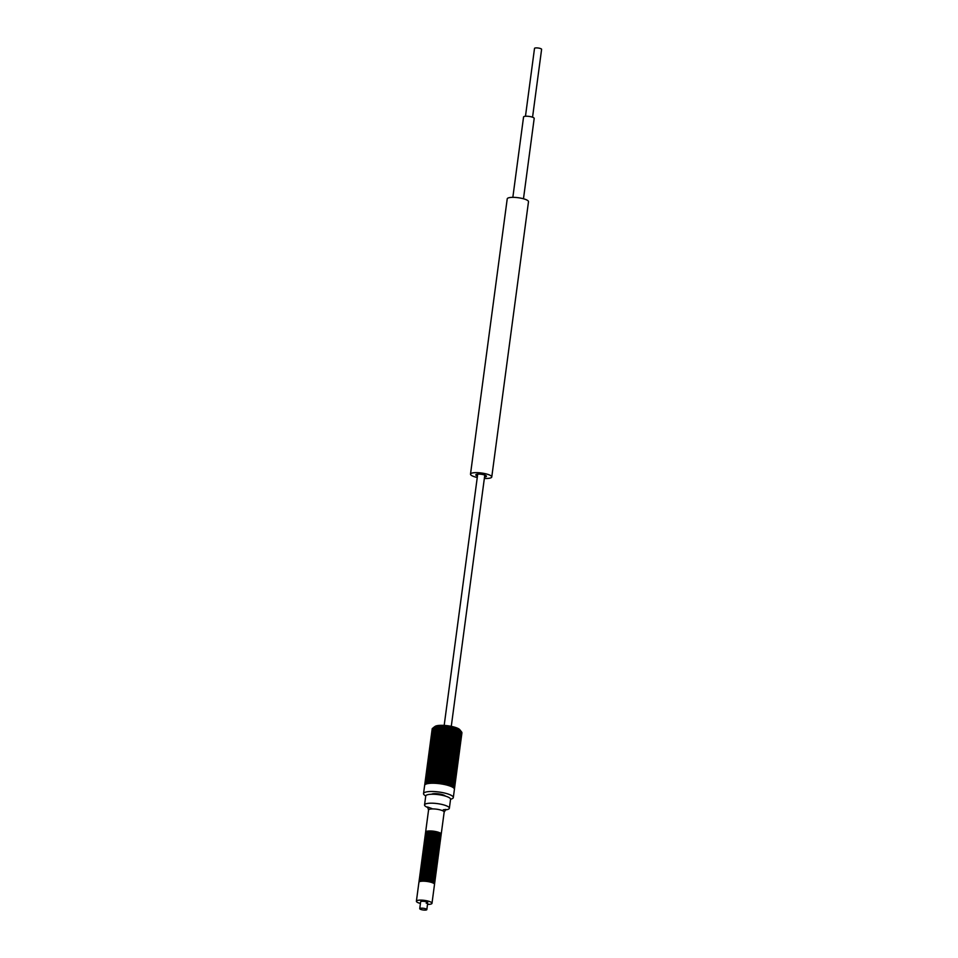 <?xml version="1.0" encoding="UTF-8"?>
<svg xmlns="http://www.w3.org/2000/svg" width="958" height="958" viewBox="0 0 958 958"><rect width="100%" height="100%" fill="white"/><g stroke="black" fill="none" stroke-linecap="round" stroke-linejoin="round"><path stroke-width="1.44" d="M512.841 197.348L523.559 116.972A5.365 1.293 7.6 0 1 525.834 116.241A5.365 1.293 7.6 0 1 531.415 116.864A5.365 1.293 7.6 0 1 534.193 118.397L523.475 198.773M421.245 908.172A3.581 0.862 7.6 0 1 424.969 908.579A3.581 0.862 7.6 0 1 426.825 909.609A3.581 0.862 7.6 0 1 425.304 910.1A3.581 0.862 7.6 0 1 421.592 909.681A3.581 0.862 7.6 0 1 419.736 908.663A3.581 0.862 7.6 0 1 421.245 908.172M440.488 838.585A7.868 1.892 -172.4 0 0 440.668 838.262L440.764 837.567A7.868 1.892 -172.4 0 0 436.68 835.316A7.868 1.892 -172.4 0 0 428.489 834.406A7.868 1.892 -172.4 0 0 425.16 835.484L425.077 836.178A7.868 1.892 -172.4 0 0 425.16 836.538M440.668 838.262A7.868 1.892 -172.4 0 0 436.585 836.011A7.868 1.892 -172.4 0 0 428.406 835.089A7.868 1.892 -172.4 0 0 425.077 836.178M440.68 837.208A7.868 1.892 -172.4 0 0 440.86 836.885L440.943 836.19A7.868 1.892 -172.4 0 0 436.86 833.939A7.868 1.892 -172.4 0 0 428.681 833.029A7.868 1.892 -172.4 0 0 425.352 834.107L425.256 834.801A7.868 1.892 -172.4 0 0 425.34 835.16M440.86 836.885A7.868 1.892 -172.4 0 0 436.776 834.634A7.868 1.892 -172.4 0 0 428.585 833.711A7.868 1.892 -172.4 0 0 425.256 834.801M440.86 835.831A7.868 1.892 -172.4 0 0 441.039 835.508L441.135 834.813A7.868 1.892 -172.4 0 0 437.052 832.562A7.868 1.892 -172.4 0 0 428.861 831.652A7.868 1.892 -172.4 0 0 425.532 832.73L425.436 833.424A7.868 1.892 -172.4 0 0 425.532 833.783M441.039 835.508A7.868 1.892 -172.4 0 0 436.956 833.256A7.868 1.892 -172.4 0 0 428.765 832.334A7.868 1.892 -172.4 0 0 425.436 833.424M439.938 842.717A7.868 1.892 -172.4 0 0 440.117 842.381L440.213 841.699A7.868 1.892 -172.4 0 0 436.13 839.447A7.868 1.892 -172.4 0 0 427.939 838.537A7.868 1.892 -172.4 0 0 424.61 839.615L424.526 840.31A7.868 1.892 -172.4 0 0 424.61 840.669M440.117 842.381A7.868 1.892 -172.4 0 0 436.034 840.142A7.868 1.892 -172.4 0 0 427.855 839.22A7.868 1.892 -172.4 0 0 424.526 840.31M440.129 841.34A7.868 1.892 -172.4 0 0 440.309 841.004L440.393 840.322A7.868 1.892 -172.4 0 0 436.309 838.07A7.868 1.892 -172.4 0 0 428.13 837.16A7.868 1.892 -172.4 0 0 424.801 838.238L424.705 838.933A7.868 1.892 -172.4 0 0 424.789 839.292M440.309 841.004A7.868 1.892 -172.4 0 0 436.225 838.765A7.868 1.892 -172.4 0 0 428.034 837.843A7.868 1.892 -172.4 0 0 424.705 838.933M440.309 839.962A7.868 1.892 -172.4 0 0 440.488 839.639L440.584 838.945A7.868 1.892 -172.4 0 0 436.501 836.693A7.868 1.892 -172.4 0 0 428.31 835.783A7.868 1.892 -172.4 0 0 424.981 836.861L424.885 837.555A7.868 1.892 -172.4 0 0 424.981 837.915M440.488 839.639A7.868 1.892 -172.4 0 0 436.405 837.388A7.868 1.892 -172.4 0 0 428.214 836.466A7.868 1.892 -172.4 0 0 424.885 837.555M439.387 846.836A7.868 1.892 -172.4 0 0 439.566 846.513L439.662 845.83A7.868 1.892 -172.4 0 0 435.579 843.579A7.868 1.892 -172.4 0 0 427.388 842.669A7.868 1.892 -172.4 0 0 424.059 843.747L423.975 844.429A7.868 1.892 -172.4 0 0 424.059 844.8M439.566 846.513A7.868 1.892 -172.4 0 0 435.483 844.261A7.868 1.892 -172.4 0 0 427.304 843.351A7.868 1.892 -172.4 0 0 423.975 844.429M439.578 845.471A7.868 1.892 -172.4 0 0 439.758 845.136L439.842 844.453A7.868 1.892 -172.4 0 0 435.758 842.202A7.868 1.892 -172.4 0 0 427.579 841.292A7.868 1.892 -172.4 0 0 424.25 842.369L424.154 843.052A7.868 1.892 -172.4 0 0 424.238 843.423M439.758 845.136A7.868 1.892 -172.4 0 0 435.674 842.884A7.868 1.892 -172.4 0 0 427.484 841.974A7.868 1.892 -172.4 0 0 424.154 843.052M439.758 844.094A7.868 1.892 -172.4 0 0 439.938 843.759L440.033 843.076A7.868 1.892 -172.4 0 0 435.95 840.825A7.868 1.892 -172.4 0 0 427.759 839.915A7.868 1.892 -172.4 0 0 424.43 840.992L424.334 841.687A7.868 1.892 -172.4 0 0 424.43 842.046M439.938 843.759A7.868 1.892 -172.4 0 0 435.854 841.507A7.868 1.892 -172.4 0 0 427.663 840.597A7.868 1.892 -172.4 0 0 424.334 841.687M438.836 850.967A7.868 1.892 -172.4 0 0 439.015 850.644L439.111 849.962A7.868 1.892 -172.4 0 0 435.028 847.71A7.868 1.892 -172.4 0 0 426.837 846.788A7.868 1.892 -172.4 0 0 423.508 847.878L423.424 848.56A7.868 1.892 -172.4 0 0 423.508 848.92M439.015 850.644A7.868 1.892 -172.4 0 0 434.932 848.393A7.868 1.892 -172.4 0 0 426.753 847.483A7.868 1.892 -172.4 0 0 423.424 848.56M439.027 849.59A7.868 1.892 -172.4 0 0 439.195 849.267L439.291 848.584A7.868 1.892 -172.4 0 0 435.207 846.333A7.868 1.892 -172.4 0 0 427.029 845.411A7.868 1.892 -172.4 0 0 423.699 846.501L423.604 847.183A7.868 1.892 -172.4 0 0 423.687 847.555M439.195 849.267A7.868 1.892 -172.4 0 0 435.124 847.016A7.868 1.892 -172.4 0 0 426.933 846.106A7.868 1.892 -172.4 0 0 423.604 847.183M439.207 848.213A7.868 1.892 -172.4 0 0 439.387 847.89L439.483 847.207A7.868 1.892 -172.4 0 0 435.399 844.956A7.868 1.892 -172.4 0 0 427.208 844.034A7.868 1.892 -172.4 0 0 423.879 845.124L423.783 845.806A7.868 1.892 -172.4 0 0 423.879 846.177M439.387 847.89A7.868 1.892 -172.4 0 0 435.303 845.639A7.868 1.892 -172.4 0 0 427.112 844.728A7.868 1.892 -172.4 0 0 423.783 845.806M438.285 855.099A7.868 1.892 -172.4 0 0 438.465 854.775L438.56 854.081A7.868 1.892 -172.4 0 0 434.477 851.842A7.868 1.892 -172.4 0 0 426.286 850.92A7.868 1.892 -172.4 0 0 422.957 852.009L422.873 852.692A7.868 1.892 -172.4 0 0 422.957 853.051M438.465 854.775A7.868 1.892 -172.4 0 0 434.381 852.524A7.868 1.892 -172.4 0 0 426.19 851.614A7.868 1.892 -172.4 0 0 422.873 852.692M438.477 853.722A7.868 1.892 -172.4 0 0 438.644 853.398L438.74 852.704A7.868 1.892 -172.4 0 0 434.657 850.465A7.868 1.892 -172.4 0 0 426.478 849.542A7.868 1.892 -172.4 0 0 423.149 850.632L423.053 851.315A7.868 1.892 -172.4 0 0 423.137 851.674M438.644 853.398A7.868 1.892 -172.4 0 0 434.573 851.147A7.868 1.892 -172.4 0 0 426.382 850.237A7.868 1.892 -172.4 0 0 423.053 851.315M438.656 852.345A7.868 1.892 -172.4 0 0 438.836 852.021L438.92 851.339A7.868 1.892 -172.4 0 0 434.848 849.087A7.868 1.892 -172.4 0 0 426.657 848.165A7.868 1.892 -172.4 0 0 423.328 849.255L423.232 849.938A7.868 1.892 -172.4 0 0 423.328 850.297M438.836 852.021A7.868 1.892 -172.4 0 0 434.752 849.77A7.868 1.892 -172.4 0 0 426.561 848.86A7.868 1.892 -172.4 0 0 423.232 849.938M437.734 859.23A7.868 1.892 -172.4 0 0 437.914 858.907L438.01 858.212A7.868 1.892 -172.4 0 0 433.926 855.961A7.868 1.892 -172.4 0 0 425.735 855.051A7.868 1.892 -172.4 0 0 422.406 856.129L422.322 856.823A7.868 1.892 -172.4 0 0 422.406 857.182M437.914 858.907A7.868 1.892 -172.4 0 0 433.83 856.656A7.868 1.892 -172.4 0 0 425.639 855.734A7.868 1.892 -172.4 0 0 422.322 856.823M437.926 857.853A7.868 1.892 -172.4 0 0 438.093 857.53L438.189 856.835A7.868 1.892 -172.4 0 0 434.106 854.584A7.868 1.892 -172.4 0 0 425.915 853.674A7.868 1.892 -172.4 0 0 422.598 854.752L422.502 855.446A7.868 1.892 -172.4 0 0 422.586 855.805M438.093 857.53A7.868 1.892 -172.4 0 0 434.01 855.278A7.868 1.892 -172.4 0 0 425.831 854.368A7.868 1.892 -172.4 0 0 422.502 855.446M438.105 856.476A7.868 1.892 -172.4 0 0 438.285 856.153L438.369 855.458A7.868 1.892 -172.4 0 0 434.285 853.207A7.868 1.892 -172.4 0 0 426.106 852.297A7.868 1.892 -172.4 0 0 422.777 853.386L422.682 854.069A7.868 1.892 -172.4 0 0 422.777 854.428M438.285 856.153A7.868 1.892 -172.4 0 0 434.202 853.901A7.868 1.892 -172.4 0 0 426.011 852.991A7.868 1.892 -172.4 0 0 422.682 854.069M437.183 863.362A7.868 1.892 -172.4 0 0 437.363 863.038L437.459 862.344A7.868 1.892 -172.4 0 0 433.375 860.092A7.868 1.892 -172.4 0 0 425.184 859.182A7.868 1.892 -172.4 0 0 421.855 860.26L421.771 860.955A7.868 1.892 -172.4 0 0 421.855 861.314M437.363 863.038A7.868 1.892 -172.4 0 0 433.279 860.787A7.868 1.892 -172.4 0 0 425.089 859.865A7.868 1.892 -172.4 0 0 421.771 860.955M437.375 861.984A7.868 1.892 -172.4 0 0 437.543 861.661L437.638 860.967A7.868 1.892 -172.4 0 0 433.555 858.715A7.868 1.892 -172.4 0 0 425.364 857.805A7.868 1.892 -172.4 0 0 422.047 858.883L421.951 859.577A7.868 1.892 -172.4 0 0 422.035 859.937M437.543 861.661A7.868 1.892 -172.4 0 0 433.459 859.41A7.868 1.892 -172.4 0 0 425.28 858.488A7.868 1.892 -172.4 0 0 421.951 859.577M437.555 860.607A7.868 1.892 -172.4 0 0 437.734 860.284L437.818 859.589A7.868 1.892 -172.4 0 0 433.734 857.338A7.868 1.892 -172.4 0 0 425.556 856.428A7.868 1.892 -172.4 0 0 422.227 857.506L422.131 858.2A7.868 1.892 -172.4 0 0 422.227 858.56M437.734 860.284A7.868 1.892 -172.4 0 0 433.651 858.033A7.868 1.892 -172.4 0 0 425.46 857.111A7.868 1.892 -172.4 0 0 422.131 858.2M436.632 867.493A7.868 1.892 -172.4 0 0 436.812 867.158L436.908 866.475A7.868 1.892 -172.4 0 0 432.824 864.224A7.868 1.892 -172.4 0 0 424.634 863.314A7.868 1.892 -172.4 0 0 421.304 864.391L421.221 865.086A7.868 1.892 -172.4 0 0 421.304 865.445M436.812 867.158A7.868 1.892 -172.4 0 0 432.729 864.906A7.868 1.892 -172.4 0 0 424.538 863.996A7.868 1.892 -172.4 0 0 421.221 865.086M436.824 866.116A7.868 1.892 -172.4 0 0 436.992 865.781L437.087 865.098A7.868 1.892 -172.4 0 0 433.004 862.847A7.868 1.892 -172.4 0 0 424.813 861.937A7.868 1.892 -172.4 0 0 421.496 863.014L421.4 863.709A7.868 1.892 -172.4 0 0 421.484 864.068M436.992 865.781A7.868 1.892 -172.4 0 0 432.908 863.541A7.868 1.892 -172.4 0 0 424.729 862.619A7.868 1.892 -172.4 0 0 421.4 863.709M437.004 864.739A7.868 1.892 -172.4 0 0 437.183 864.403L437.267 863.721A7.868 1.892 -172.4 0 0 433.184 861.47A7.868 1.892 -172.4 0 0 425.005 860.559A7.868 1.892 -172.4 0 0 421.676 861.637L421.58 862.332A7.868 1.892 -172.4 0 0 421.676 862.691M437.183 864.403A7.868 1.892 -172.4 0 0 433.1 862.164A7.868 1.892 -172.4 0 0 424.909 861.242A7.868 1.892 -172.4 0 0 421.58 862.332M436.082 871.612A7.868 1.892 -172.4 0 0 436.261 871.289L436.357 870.606A7.868 1.892 -172.4 0 0 432.274 868.355A7.868 1.892 -172.4 0 0 424.083 867.433A7.868 1.892 -172.4 0 0 420.754 868.523L420.67 869.205A7.868 1.892 -172.4 0 0 420.754 869.577M436.261 871.289A7.868 1.892 -172.4 0 0 432.178 869.038A7.868 1.892 -172.4 0 0 423.987 868.128A7.868 1.892 -172.4 0 0 420.67 869.205M436.273 870.235A7.868 1.892 -172.4 0 0 436.441 869.912L436.537 869.229A7.868 1.892 -172.4 0 0 432.453 866.978A7.868 1.892 -172.4 0 0 424.262 866.068A7.868 1.892 -172.4 0 0 420.945 867.146L420.849 867.828A7.868 1.892 -172.4 0 0 420.933 868.199M436.441 869.912A7.868 1.892 -172.4 0 0 432.357 867.661A7.868 1.892 -172.4 0 0 424.178 866.75A7.868 1.892 -172.4 0 0 420.849 867.828M436.453 868.87A7.868 1.892 -172.4 0 0 436.632 868.535L436.716 867.852A7.868 1.892 -172.4 0 0 432.633 865.601A7.868 1.892 -172.4 0 0 424.454 864.691A7.868 1.892 -172.4 0 0 421.125 865.769L421.029 866.463A7.868 1.892 -172.4 0 0 421.125 866.822M436.632 868.535A7.868 1.892 -172.4 0 0 432.549 866.283A7.868 1.892 -172.4 0 0 424.358 865.373A7.868 1.892 -172.4 0 0 421.029 866.463M435.531 875.744A7.868 1.892 -172.4 0 0 435.71 875.42L435.806 874.738A7.868 1.892 -172.4 0 0 431.723 872.487A7.868 1.892 -172.4 0 0 423.532 871.564A7.868 1.892 -172.4 0 0 420.203 872.654L420.119 873.337A7.868 1.892 -172.4 0 0 420.203 873.696M435.71 875.42A7.868 1.892 -172.4 0 0 431.627 873.169A7.868 1.892 -172.4 0 0 423.436 872.259A7.868 1.892 -172.4 0 0 420.119 873.337M435.722 874.367A7.868 1.892 -172.4 0 0 435.89 874.043L435.986 873.361A7.868 1.892 -172.4 0 0 431.902 871.109A7.868 1.892 -172.4 0 0 423.711 870.187A7.868 1.892 -172.4 0 0 420.394 871.277L420.299 871.96A7.868 1.892 -172.4 0 0 420.382 872.319M435.89 874.043A7.868 1.892 -172.4 0 0 431.807 871.792A7.868 1.892 -172.4 0 0 423.628 870.882A7.868 1.892 -172.4 0 0 420.299 871.96M435.902 872.989A7.868 1.892 -172.4 0 0 436.082 872.666L436.165 871.984A7.868 1.892 -172.4 0 0 432.082 869.732A7.868 1.892 -172.4 0 0 423.903 868.81A7.868 1.892 -172.4 0 0 420.574 869.9L420.478 870.582A7.868 1.892 -172.4 0 0 420.574 870.954M436.082 872.666A7.868 1.892 -172.4 0 0 431.998 870.415A7.868 1.892 -172.4 0 0 423.807 869.505A7.868 1.892 -172.4 0 0 420.478 870.582M434.98 879.875A7.868 1.892 -172.4 0 0 435.16 879.552L435.255 878.857A7.868 1.892 -172.4 0 0 431.172 876.606A7.868 1.892 -172.4 0 0 422.981 875.696A7.868 1.892 -172.4 0 0 419.652 876.786L419.568 877.468A7.868 1.892 -172.4 0 0 419.652 877.827M435.16 879.552A7.868 1.892 -172.4 0 0 431.076 877.3A7.868 1.892 -172.4 0 0 422.885 876.39A7.868 1.892 -172.4 0 0 419.568 877.468M435.171 878.498A7.868 1.892 -172.4 0 0 435.339 878.175L435.435 877.48A7.868 1.892 -172.4 0 0 431.351 875.241A7.868 1.892 -172.4 0 0 423.161 874.319A7.868 1.892 -172.4 0 0 419.844 875.408L419.748 876.091A7.868 1.892 -172.4 0 0 419.832 876.45M435.339 878.175A7.868 1.892 -172.4 0 0 431.256 875.923A7.868 1.892 -172.4 0 0 423.077 875.013A7.868 1.892 -172.4 0 0 419.748 876.091M435.351 877.121A7.868 1.892 -172.4 0 0 435.531 876.798L435.615 876.103A7.868 1.892 -172.4 0 0 431.531 873.864A7.868 1.892 -172.4 0 0 423.352 872.942A7.868 1.892 -172.4 0 0 420.023 874.031L419.927 874.714A7.868 1.892 -172.4 0 0 420.023 875.073M435.531 876.798A7.868 1.892 -172.4 0 0 431.447 874.546A7.868 1.892 -172.4 0 0 423.256 873.636A7.868 1.892 -172.4 0 0 419.927 874.714M427.519 904.4A7.868 1.892 7.6 0 0 428.669 904.376A7.868 1.892 -172.4 0 0 431.998 903.298A7.868 1.892 -172.4 0 0 427.915 901.047A7.868 1.892 -172.4 0 0 419.724 900.125A7.868 1.892 7.6 0 0 416.395 901.215A7.868 1.892 7.6 0 0 420.43 903.454M431.998 903.298L434.513 884.366A7.868 1.892 -172.4 0 0 430.429 882.114A7.868 1.892 -172.4 0 0 422.25 881.204A7.868 1.892 -172.4 0 0 418.921 882.282L416.395 901.215M434.429 884.006A7.868 1.892 -172.4 0 0 434.609 883.683L434.704 882.989A7.868 1.892 -172.4 0 0 430.621 880.737A7.868 1.892 -172.4 0 0 422.43 879.827A7.868 1.892 -172.4 0 0 419.101 880.905L419.017 881.6A7.868 1.892 -172.4 0 0 419.101 881.959M434.609 883.683A7.868 1.892 -172.4 0 0 430.525 881.432A7.868 1.892 -172.4 0 0 422.334 880.51A7.868 1.892 -172.4 0 0 419.017 881.6M434.621 882.629A7.868 1.892 -172.4 0 0 434.788 882.306L434.884 881.611A7.868 1.892 -172.4 0 0 430.801 879.36A7.868 1.892 -172.4 0 0 422.61 878.45A7.868 1.892 -172.4 0 0 419.293 879.528L419.197 880.222A7.868 1.892 -172.4 0 0 419.281 880.582M434.788 882.306A7.868 1.892 -172.4 0 0 430.705 880.055A7.868 1.892 -172.4 0 0 422.526 879.133A7.868 1.892 -172.4 0 0 419.197 880.222M434.8 881.252A7.868 1.892 -172.4 0 0 434.98 880.929L435.064 880.234A7.868 1.892 -172.4 0 0 430.98 877.983A7.868 1.892 -172.4 0 0 422.801 877.073A7.868 1.892 -172.4 0 0 419.472 878.163L419.376 878.845A7.868 1.892 -172.4 0 0 419.46 879.205M434.98 880.929A7.868 1.892 -172.4 0 0 430.896 878.678A7.868 1.892 -172.4 0 0 422.706 877.768A7.868 1.892 -172.4 0 0 419.376 878.845M441.039 834.454A7.868 1.892 -172.4 0 0 441.219 834.131A7.868 1.892 -172.4 0 0 437.135 831.879A7.868 1.892 -172.4 0 0 428.956 830.969A7.868 1.892 -172.4 0 0 425.627 832.047A7.868 1.892 -172.4 0 0 425.711 832.406M419.736 908.663L420.646 901.777A3.581 0.862 7.6 0 1 422.167 901.286A3.581 0.862 7.6 0 1 425.879 901.706A3.581 0.862 7.6 0 1 427.735 902.723A3.581 0.862 7.6 0 1 426.226 903.214M461.277 731.553L459.804 729.721A12.873 3.09 -172.4 0 0 457.792 728.343A12.873 3.09 -172.4 0 0 445.231 725.481A12.873 3.09 -172.4 0 0 435.064 726.427L433.507 727.553A14.31 3.437 -172.4 0 0 433.507 727.553L433.974 727.314M432.226 728.775L433.088 727.996M433.519 727.541L425.412 784.386M433.639 727.637L434.74 727.074M434.537 727.35L435.686 726.918M435.651 727.122L436.86 726.535L429.268 783.393M436.932 726.954L438.165 726.404L430.573 783.285M438.369 726.847L439.614 726.332L432.022 783.237M439.95 726.799L441.171 726.32L433.579 783.237M441.65 726.823L442.836 726.38L435.243 783.297M443.422 726.906L444.56 726.487L436.968 783.416M444.919 726.511L445.266 727.062L444.919 726.511A14.31 3.437 -172.4 0 0 444.56 726.487M445.266 727.062L446.332 726.655L438.74 783.584M446.691 726.739L439.099 783.632L446.691 726.715A14.31 3.437 -172.4 0 0 446.332 726.655M447.123 727.266L446.691 726.691L448.116 726.883L440.512 783.812L447.53 727.314M449.386 727.589L449.877 727.158L448.476 726.93A14.31 3.437 -172.4 0 0 448.116 726.883M451.206 727.924L450.236 727.218A14.31 3.437 -172.4 0 0 449.877 727.158M452.966 728.296L451.948 727.553A14.31 3.437 -172.4 0 0 451.601 727.481M454.631 728.715L453.577 727.936A14.31 3.437 -172.4 0 0 453.254 727.852M456.176 729.158L455.122 728.355A14.31 3.437 -172.4 0 0 454.81 728.26M457.577 729.637L456.523 728.798A14.31 3.437 -172.4 0 0 456.248 728.703M458.81 730.14L457.78 729.266A14.31 3.437 -172.4 0 0 457.541 729.158M457.78 729.266L450.2 786.123M456.523 728.798L448.931 785.68M454.751 728.691L447.218 785.165M455.122 728.355L447.53 785.261M453.206 728.212L445.662 784.77M453.577 727.936L445.985 784.853M451.565 727.745L444.009 784.41L451.613 727.625M451.948 727.553L444.356 784.482M449.865 727.302L442.285 784.087L449.877 727.23M450.236 727.218L442.644 784.159M448.476 726.93L440.884 783.872M444.895 726.679L437.327 783.44L444.895 726.595M443.147 726.679L435.591 783.321M441.458 726.703L433.914 783.249M439.866 726.763L432.333 783.237M460.99 731.194L461.672 732.056L460.99 731.205A14.31 3.437 -172.4 0 0 460.906 731.098L461.337 731.673L460.906 731.098M459.768 730.343L460.367 730.619A14.31 3.437 -172.4 0 1 460.499 730.715L460.487 730.774M458.882 729.745L459.864 730.643M460.499 730.715L461.337 731.673L453.817 788.075A15.017 3.604 -172.4 0 0 453.122 787.536A15.017 3.604 -172.4 0 0 452.248 787.021A15.017 3.604 -172.4 0 0 451.182 786.518A15.017 3.604 -172.4 0 0 449.925 786.015A15.017 3.604 -172.4 0 0 448.5 785.548A15.017 3.604 -172.4 0 0 446.943 785.093A15.017 3.604 -172.4 0 0 445.266 784.686A15.017 3.604 -172.4 0 0 443.494 784.315A15.017 3.604 -172.4 0 0 441.662 783.991A15.017 3.604 -172.4 0 0 439.794 783.716A15.017 3.604 -172.4 0 0 437.926 783.5A15.017 3.604 -172.4 0 0 436.082 783.345A15.017 3.604 -172.4 0 0 434.297 783.261A15.017 3.604 -172.4 0 0 432.585 783.225A15.017 3.604 -172.4 0 0 430.992 783.261A15.017 3.604 7.6 0 0 429.531 783.369A15.017 3.604 7.6 0 0 428.226 783.536A15.017 3.604 7.6 0 0 427.1 783.752A15.017 3.604 7.6 0 0 426.166 784.039A15.017 3.604 7.6 0 0 425.448 784.362A15.017 3.604 7.6 0 0 424.945 784.746A15.017 3.604 7.6 0 0 424.681 785.165L432.214 728.739M461.277 731.661L461.936 732.607L454.415 789.033A15.017 3.604 -172.4 0 0 454.212 788.542A15.017 3.604 -172.4 0 0 453.781 788.051M461.325 732.104L461.876 733.074M461.672 732.056L454.224 788.566M425.759 795.906A15.017 3.604 7.6 0 1 423.544 793.595L424.645 785.332A15.017 3.604 7.6 0 1 424.681 785.165M450.559 799.212A15.017 3.604 -172.4 0 0 453.314 797.571A15.017 3.604 -172.4 0 0 445.518 793.272A15.017 3.604 -172.4 0 0 429.891 791.524A15.017 3.604 7.6 0 0 423.544 793.595M431.603 794.242A7.149 1.712 7.6 0 1 434.357 793.643A7.149 1.712 -172.4 0 1 445.362 796.074M424.55 804.936L425.747 795.99A12.514 3.006 7.6 0 1 431.04 794.266A12.514 3.006 -172.4 0 1 444.057 795.715A12.514 3.006 -172.4 0 1 450.559 799.295L449.362 808.241A12.514 3.006 -172.4 0 0 442.871 804.672A12.514 3.006 -172.4 0 0 429.843 803.211A12.514 3.006 -172.4 0 0 424.55 804.936A12.514 3.006 -172.4 0 0 428.082 807.594M445.266 809.893A12.514 3.006 -172.4 0 0 449.362 808.241M477.264 477.491A10.73 2.575 7.6 0 1 470.498 474.138A10.73 2.575 7.6 0 1 475.024 472.665A10.73 2.575 7.6 0 1 486.197 473.911A10.73 2.575 7.6 0 1 491.765 476.976A10.73 2.575 7.6 0 1 487.227 478.449A10.73 2.575 7.6 0 1 484.353 478.437M484.544 476.988A5.365 1.293 -172.4 0 0 486.448 476.27A5.365 1.293 -172.4 0 0 483.658 474.737A5.365 1.293 -172.4 0 0 478.078 474.114A5.365 1.293 -172.4 0 0 475.815 474.845A5.365 1.293 -172.4 0 0 477.455 476.042M470.498 474.138L507.225 198.857A10.73 2.575 7.6 0 1 511.764 197.372A10.73 2.575 7.6 0 1 522.924 198.629A10.73 2.575 7.6 0 1 528.493 201.695L491.765 476.976M525.463 116.265L534.516 48.391A3.581 0.862 7.6 0 1 536.025 47.9A3.581 0.862 7.6 0 1 539.749 48.319A3.581 0.862 7.6 0 1 541.605 49.337L532.552 117.211M443.267 809.797L445.889 809.438L444.165 812.109A7.868 1.892 -172.4 0 0 440.081 809.857A7.868 1.892 -172.4 0 0 431.89 808.935A7.868 1.892 -172.4 0 0 428.561 810.025L425.627 832.047M426.825 909.609L427.735 902.723M451.278 726.356L484.796 475.084M444.177 725.41L477.707 474.138M444.165 812.109L441.219 834.131M454.415 789.308L453.314 797.571M428.561 810.025L427.591 806.995L431.926 808.564M454.427 789.129L461.912 733.038M453.182 787.584L460.714 731.146M452.356 787.081L459.888 730.619M451.338 786.59L458.882 730.08M450.14 786.099L457.685 729.553M448.799 785.632L456.343 729.038M447.314 785.201L454.87 728.535M445.709 784.782L453.278 728.056M435.555 783.321L443.135 726.535M433.854 783.249L441.422 726.535M432.226 783.237L439.782 726.583M430.705 783.285L438.249 726.691M429.304 783.393L436.848 726.847M428.058 783.56L435.603 727.062M426.993 783.788L434.525 727.326M426.094 784.063L433.627 727.625M424.933 784.758L432.465 728.343"/></g></svg>
